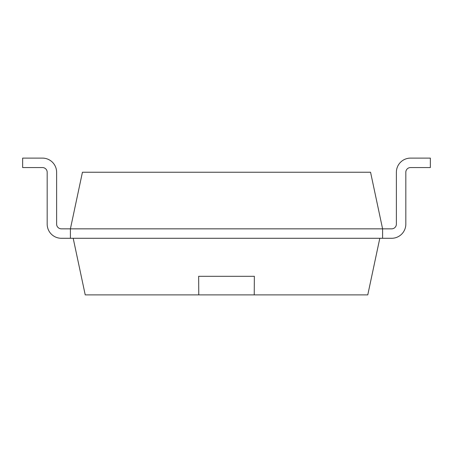<?xml version="1.0" encoding="UTF-8"?>
<svg xmlns="http://www.w3.org/2000/svg" width="453" height="453" viewBox="0 0 453 453"><rect width="100%" height="100%" fill="white"/><g stroke="black" fill="none" stroke-linecap="round" stroke-linejoin="round"><path stroke-width="0.68" d="M382.592 238.284L391.664 238.284A14.162 14.162 0 0 0 405.82 224.122L405.82 172.276A4.723 4.723 0 0 1 410.543 167.559L430.35 167.559L430.35 158.114L410.543 158.114A14.162 14.162 0 0 0 396.381 172.276L396.381 224.122A4.723 4.723 0 0 1 391.664 228.839L382.592 228.839L370.56 172.242L82.44 172.242L70.408 228.839L70.408 238.284L61.336 238.284A14.162 14.162 0 0 1 47.18 224.122L47.18 172.276A4.723 4.723 0 0 0 42.457 167.559L22.65 167.559L22.65 158.114L42.457 158.114A14.162 14.162 0 0 1 56.619 172.276L56.619 224.122A4.723 4.723 0 0 0 61.336 228.839A4.723 4.723 0 0 1 56.619 224.122A4.723 4.723 0 0 0 61.336 228.839A4.723 4.723 0 0 1 56.619 224.122A4.723 4.723 0 0 0 61.336 228.839L382.592 228.839L382.592 238.284L70.408 238.284M405.82 172.276A4.723 4.723 0 0 1 410.543 167.559A4.723 4.723 0 0 0 405.82 172.276A4.723 4.723 0 0 1 410.543 167.559A4.723 4.723 0 0 0 405.82 172.276L405.82 224.122M391.664 228.839A4.723 4.723 0 0 0 396.381 224.122A4.723 4.723 0 0 1 391.664 228.839A4.723 4.723 0 0 0 396.381 224.122A4.723 4.723 0 0 1 391.664 228.839M47.18 172.276A4.723 4.723 0 0 0 42.457 167.559A4.723 4.723 0 0 1 47.18 172.276A4.723 4.723 0 0 0 42.457 167.559A4.723 4.723 0 0 1 47.18 172.276M22.65 158.114L42.457 158.114L22.65 158.114M379.807 238.284L367.774 294.886L85.226 294.886L73.193 238.284M254.235 294.886L254.348 276.302L198.652 276.302L198.765 294.886M198.624 276.302L254.376 276.302"/></g></svg>
